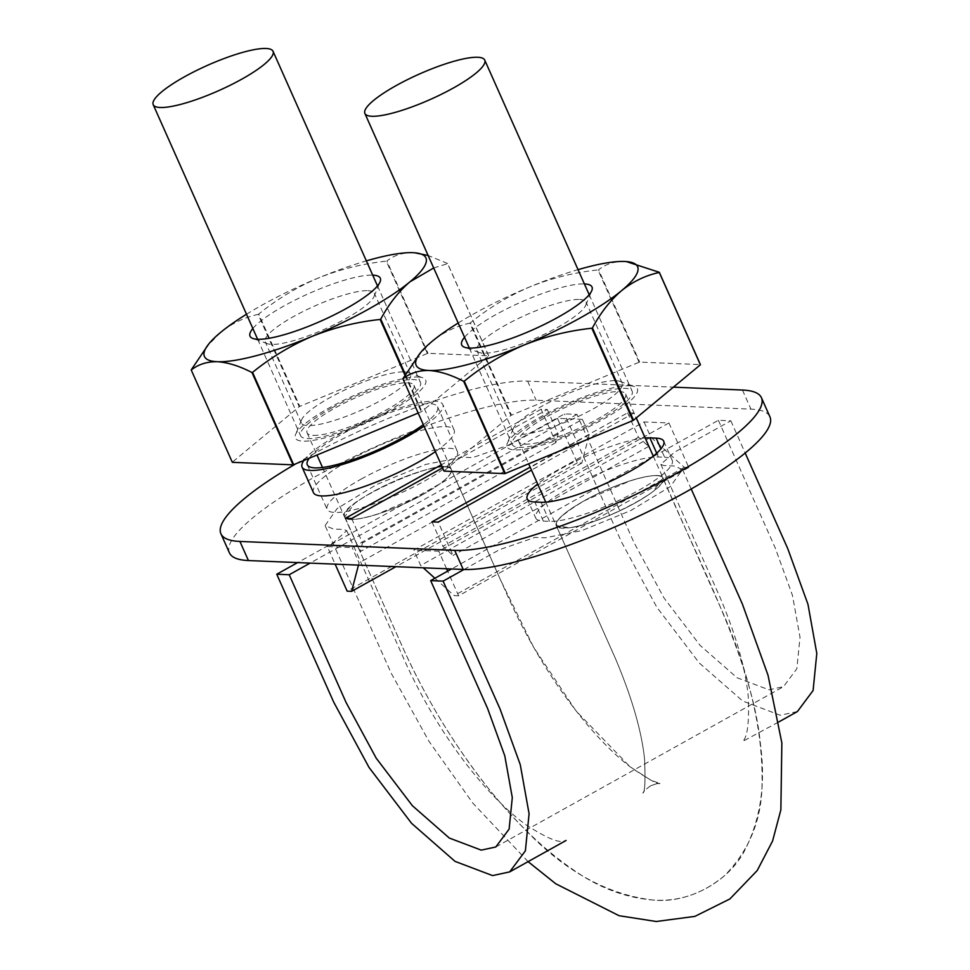 <?xml version="1.0" encoding="UTF-8"?>
<svg xmlns="http://www.w3.org/2000/svg" width="970" height="970" viewBox="0 0 970 970"><rect width="100%" height="100%" fill="white"/><g stroke="black" fill="none" stroke-linecap="round" stroke-linejoin="round"><path stroke-width="0.73" stroke-dasharray="4.85 3.64" d="M584.11 500.847C615.817 482.781 660.764 469.795 662.971 478.064C670.755 487.243 600.394 524.564 569.317 527.777C548.098 528.65 553.033 519.678 584.11 500.847A58.467 12.331 -24 0 0 556.841 521.799A58.467 12.331 -24 0 0 556.234 525.679A58.467 12.331 -24 0 0 569.317 527.777A58.467 12.331 -24 0 0 612.167 514.27A58.467 12.331 -24 0 0 653.113 491.45A58.467 12.331 -24 0 0 663.056 478.125A58.467 12.331 -24 0 0 661.322 476.5A58.467 12.331 -24 0 0 630.621 480.683A58.467 12.331 -24 0 0 584.11 500.847L630.621 480.683C646.068 475.943 656.302 474.548 661.322 476.5L662.971 478.064L653.113 491.45C642.77 499.186 629.118 506.801 612.167 514.27C595.168 521.508 580.884 526.019 569.317 527.777L556.271 525.582L556.841 521.799C560.308 516.161 569.402 509.177 584.11 500.847M463.999 569.487L499.514 549.699L534.979 537.392L545.188 537.817L581.794 530.626L630.924 510.487L670.415 486.503L682.516 469.468L674.089 465.988L663.88 465.564L660.837 464.339L674.441 452.226L730.834 420.798L718.382 420.277L451.547 568.978M718.382 420.277L775.309 548.135L792.49 595.471L800.007 637.254L796.843 668.766L783.518 686.651L768.955 689.803L737.018 677.715L700.085 645.365L663.929 597.859L633.846 542.266L576.92 414.408L564.467 413.899L508.086 445.327L472.608 457.634L462.399 457.209L425.794 464.4L376.663 484.539L337.172 508.522L325.083 525.558L333.498 529.038L343.719 529.462L346.751 530.687L333.146 542.8L297.632 562.6M730.834 420.798L745.178 453.026M797.413 711.543L780.292 715.254L742.729 701.043L699.297 663.007L656.751 607.123L621.394 541.745L564.467 413.899M423.478 494.179C391.771 512.245 346.824 525.231 344.617 516.962C334.407 503.988 448.528 453.184 451.317 469.444C452.323 474.718 443.047 482.963 423.478 494.179A58.467 12.331 -24 0 0 450.759 473.227A58.467 12.331 -24 0 0 451.365 469.347A58.467 12.331 -24 0 0 438.27 467.249A58.467 12.331 -24 0 0 395.421 480.756A58.467 12.331 -24 0 0 354.474 503.575A58.467 12.331 -24 0 0 344.544 516.901A58.467 12.331 -24 0 0 346.266 518.526A58.467 12.331 -24 0 0 376.978 514.342A58.467 12.331 -24 0 0 423.478 494.179L376.978 514.342C361.531 519.083 351.298 520.478 346.266 518.526L344.617 516.962L354.474 503.575C364.829 495.84 378.482 488.225 395.421 480.756C412.42 473.518 426.703 469.007 438.27 467.249C449.122 465.964 453.281 467.952 450.759 473.227C447.291 478.853 438.197 485.849 423.478 494.179M576.92 414.408L310.085 563.109M525.037 444.151A58.467 12.331 -24 0 0 587.808 424.145A58.467 12.331 -24 0 0 625.638 394.075A58.467 12.331 -24 0 0 546.692 416.797A58.467 12.331 -24 0 0 518.804 441.641A58.467 12.331 -24 0 0 525.037 444.151M313.346 435.372A58.467 12.331 -24 0 0 376.117 415.366A58.467 12.331 -24 0 0 413.947 385.296A58.467 12.331 -24 0 0 358.003 396.718A58.467 12.331 -24 0 0 307.114 432.862A58.467 12.331 -24 0 0 313.346 435.372M331.898 407.885A65.596 13.835 -24 0 0 300.603 435.76A65.596 13.835 -24 0 0 366.163 421.72A65.596 13.835 -24 0 0 420.459 382.398A65.596 13.835 -24 0 0 331.898 407.885M543.576 416.663A65.596 13.835 -24 0 0 512.293 444.539A65.596 13.835 -24 0 0 577.853 430.498A65.596 13.835 -24 0 0 632.149 391.177A65.596 13.835 -24 0 0 543.576 416.663M627.602 412.832L638.49 437.264L648.675 446.442L633.834 413.087L627.602 412.832L530.166 467.128M633.834 413.087L531.487 470.123M295.983 463.721A178.25 37.612 156 0 1 305.95 458.058A178.25 37.612 156 0 1 527.631 381.125L673.398 387.163M313.431 492.602A77.006 16.247 156 0 1 350.158 459.889A77.006 16.247 156 0 1 454.13 429.965A77.006 16.247 156 0 1 435.36 451.632M645.183 437.991A71.307 15.047 -24 0 0 537.671 483.994M547.286 409.498L558.162 433.942L555.907 442.599L541.066 409.243L547.286 409.498L442.575 467.843M541.066 409.243L441.253 464.86M351.637 518.526L362.525 542.957L360.27 551.627L345.417 518.271M558.162 433.942L362.525 542.957M527.219 498.944L535.719 518.041A71.307 15.047 -24 0 1 581.854 481.375A71.307 15.047 -24 0 1 658.4 456.979L664.632 457.234L660.909 448.892M644.031 421.926L650.834 437.203L684.323 467.346L688.785 467.528L668.936 422.956L644.031 421.926L413.863 550.184L420.665 565.474L423.259 567.802M668.936 422.956L438.767 551.227L413.863 550.184M229.441 552.888A178.25 37.612 156 0 1 314.45 477.155A178.25 37.612 156 0 1 536.143 400.222L750.938 409.134A178.25 37.612 156 0 1 769.925 416.797M361.155 479.095A71.307 15.047 156 0 1 457.416 451.389A71.307 15.047 156 0 1 398.403 494.13A71.307 15.047 156 0 1 327.145 509.383A71.307 15.047 156 0 1 361.155 479.095M535.719 518.041A71.307 15.047 -24 0 0 543.321 521.108L549.541 521.363A71.307 15.047 -24 0 0 626.099 496.967A71.307 15.047 -24 0 0 672.222 460.301A71.307 15.047 -24 0 0 664.632 457.234M582.388 419.367L557.483 418.337L577.332 462.908L581.782 463.09L589.202 434.645L582.388 419.367L352.219 547.638L327.314 546.595L335.135 564.152M557.483 418.337L327.314 546.595M577.332 462.908L347.163 591.166M303.877 460.459A77.006 16.247 156 0 1 338.821 434.427A77.006 16.247 156 0 1 442.781 404.502A77.006 16.247 156 0 1 424.023 426.169M309.236 458.228A71.307 15.047 156 0 1 341.307 434.524A71.307 15.047 156 0 1 437.579 406.818A71.307 15.047 156 0 1 423.344 424.654M581.782 463.09L395.905 566.674M358.451 565.122L359.021 562.915L352.219 547.638M589.202 434.645L359.021 562.915M688.785 467.528L458.604 595.786L447.643 571.16M446.576 568.772L438.767 551.227M650.834 437.203L420.665 565.474M434.887 578.265L454.154 595.604L458.604 595.786M684.323 467.346L454.154 595.604M431.953 521.86L442.841 546.292L453.038 555.471L438.185 522.115M638.49 437.264L442.841 546.292M648.675 446.442L453.038 555.471M555.907 442.599L360.27 551.627M402.95 378.615L444.054 470.935L510.911 415.487L469.807 323.18C456.155 326.102 443.593 332.164 432.123 341.343L417.488 356.487M458.192 323.022A121.214 25.572 156 0 1 529.947 286.829A121.214 25.572 156 0 1 578.047 269.66M464.545 337.281A71.307 15.047 156 0 1 520.745 302.24A71.307 15.047 156 0 1 584.389 283.919M639.097 362.234L597.993 269.927C574.434 272.437 551.748 278.075 529.947 286.829C508.304 296.105 488.468 308.108 470.401 322.84L511.505 415.16L639.097 362.234A139.753 29.488 156 0 1 639.679 362.089L700.413 364.611M629.76 385.793A71.307 15.047 156 0 1 634.501 386.569A71.307 15.047 156 0 1 578.338 431.601A71.307 15.047 156 0 1 507.298 443.205A71.307 15.047 156 0 1 560.126 406.854A71.307 15.047 156 0 1 629.76 385.793M625.711 261.524L624.692 261.476C614.422 261.306 605.716 264.07 598.575 269.769L639.679 362.089M579.672 299.463A59.728 12.598 156 0 1 586.025 302.034A59.728 12.598 156 0 1 585.844 305.089A59.728 12.598 156 0 1 536.592 337.839A59.728 12.598 156 0 1 479.301 352.522A59.728 12.598 156 0 1 476.913 350.619A59.728 12.598 156 0 1 515.543 319.894A59.728 12.598 156 0 1 579.672 299.463M615.817 380.664A59.728 12.598 156 0 1 619.781 381.319A59.728 12.598 156 0 1 622.182 383.223A59.728 12.598 156 0 1 572.749 419.028A59.728 12.598 156 0 1 513.057 431.808A59.728 12.598 156 0 1 513.239 428.752A59.728 12.598 156 0 1 557.483 398.294A59.728 12.598 156 0 1 615.817 380.664M191.26 369.837L232.363 462.156L299.221 406.709L258.117 314.401C244.476 317.323 231.915 323.374 220.433 332.552L205.798 347.709M246.501 314.244A121.214 25.572 156 0 1 318.257 278.05A121.214 25.572 156 0 1 366.357 260.881M252.855 328.503A71.307 15.047 156 0 1 309.054 293.461A71.307 15.047 156 0 1 372.698 275.14M427.406 353.456L386.303 261.148C362.744 263.658 340.058 269.296 318.257 278.05C296.626 287.314 276.777 299.33 258.711 314.062L299.815 406.382L427.406 353.456A139.753 29.488 156 0 1 427.988 353.31L488.722 355.82A139.753 29.488 156 0 1 488.698 356.002L421.853 411.438A139.753 29.488 156 0 1 421.247 411.777L418.179 413.05M418.07 377.015A71.307 15.047 156 0 1 422.811 377.791A71.307 15.047 156 0 1 366.648 422.823A71.307 15.047 156 0 1 295.608 434.427A71.307 15.047 156 0 1 348.436 398.064A71.307 15.047 156 0 1 418.07 377.015M404.939 375.135L421.247 411.777M433.687 267.975L447.606 263.682L488.698 356.002M405.363 374.408L421.853 411.438M488.722 355.82L447.619 263.513A139.753 29.488 156 0 1 447.606 263.682M414.02 252.746L413.002 252.685C402.732 252.527 394.026 255.292 386.884 260.991L427.988 353.31M447.619 263.513L428.122 255.474M367.982 290.685A59.728 12.598 156 0 1 374.335 293.255A59.728 12.598 156 0 1 374.153 296.311A59.728 12.598 156 0 1 324.901 329.048A59.728 12.598 156 0 1 267.611 343.744A59.728 12.598 156 0 1 265.222 341.828A59.728 12.598 156 0 1 303.852 311.115A59.728 12.598 156 0 1 367.982 290.685M404.126 371.874A59.728 12.598 156 0 1 408.091 372.529A59.728 12.598 156 0 1 410.492 374.444A59.728 12.598 156 0 1 361.058 410.249A59.728 12.598 156 0 1 301.367 423.029A59.728 12.598 156 0 1 301.549 419.974A59.728 12.598 156 0 1 345.793 389.516A59.728 12.598 156 0 1 404.126 371.874M658.4 456.979L656.714 453.196M549.541 521.363L541.042 502.266M543.321 521.108L534.809 501.999M742.438 390.037L750.938 409.134M527.631 381.125L536.143 400.222M495.803 846.98L783.518 686.651M682.516 469.468L691.198 488.977M528.092 861.639L472.936 803.245L428.995 741.347L391.249 673.289L325.083 525.558M660.837 464.339L719.946 597.18C735.963 634.889 745.409 668.027 748.27 696.593C749.373 722.335 747.482 737.285 742.608 741.456L778.849 721.898M346.751 530.687L406.018 663.71C423.453 701.346 444.248 735.721 468.389 766.833C488.322 792.029 507.431 811.284 525.728 824.597C545.734 837.619 558.453 843.112 563.885 841.063L566.092 840.456M344.617 516.962L402.708 647.439C417.294 679.667 434.305 710.658 453.754 740.425C475.712 774.036 499.138 803.366 524.042 828.404C563.934 870.684 606.905 894.558 652.943 900.051C679.036 901.87 702.935 893.709 724.651 875.57C749.713 849.902 762.178 818.656 762.056 781.832C762.784 731.319 749.955 675.484 723.584 614.349L662.971 478.064C700.255 565.474 752.793 661.588 760.516 744.887C765.779 784.209 760.529 819.347 744.79 850.266C728.955 881.669 688.554 903.373 654.277 900.124C626.39 898.026 599.812 888.217 574.543 870.684C544.958 850.569 516.428 823.36 488.928 789.059C455.282 746.803 426.727 700 403.253 648.639L344.617 516.962M650.361 785.991C655.659 783.833 658.836 782.996 659.867 783.493C658.109 784.742 648.227 779.201 630.209 766.882C608.287 749.968 585.322 724.675 561.315 690.992C541.175 662.17 523.764 631.555 509.08 599.169L451.317 469.444L500.277 579.417L533.694 647.366L576.059 710.949L629.894 766.639L651.028 780.292L659.867 783.493C658.836 782.996 655.659 783.833 650.361 785.991C645.584 789.495 643.11 791.86 642.94 793.096C643.11 791.86 645.584 789.495 650.361 785.991M556.271 525.582L615.756 659.285C631.858 697.503 641.425 730.471 644.468 758.188C645.523 780.292 645.014 791.932 642.94 793.096C644.929 791.993 645.474 780.717 644.589 759.268C641.619 730.749 631.664 696.618 614.725 656.896L556.271 525.582M518.804 441.641L528.674 463.793M545.746 502.145L556.234 525.679M625.638 394.075L636.271 417.961M653.271 456.13L663.056 478.125M307.114 432.862L316.984 455.015M322.525 467.467L344.544 516.901M413.947 385.296L451.365 469.347M257.644 339.27L300.603 435.76M377.5 285.907L420.459 382.398M469.334 348.048L512.293 444.539M589.19 294.686L632.149 391.177M663.722 441.192L672.222 460.301M454.13 429.965L442.781 404.502M307.296 464.824L327.145 509.383M437.579 406.818L457.416 451.389M585.844 305.089L591.785 290.636M479.301 352.522L464.582 347.272M622.182 383.223L586.025 302.034M513.057 431.808L476.913 350.619M513.239 428.752L507.298 443.205M619.781 381.319L634.501 386.569M374.153 296.311L380.094 281.846M267.611 343.744L252.891 338.481M410.492 374.444L374.335 293.255M301.367 423.029L265.222 341.828M301.549 419.974L295.608 434.427M408.091 372.529L422.811 377.791"/><path stroke-width="1.45" d="M451.547 568.978L430.668 580.606L487.595 708.464L504.776 755.8L512.293 797.582L509.129 829.095L495.803 846.98L481.241 850.132L449.304 838.044L412.371 805.694L376.214 758.188L346.132 702.595L289.205 574.749L276.753 574.228L297.632 562.6M463.999 569.487L443.12 581.127L430.668 580.606M745.178 453.026L787.761 548.644L807.974 604.322L816.801 653.453L813.09 690.519L797.413 711.543L778.849 721.898M310.085 563.109L289.205 574.749M443.12 581.127L500.047 708.985L520.259 764.651L529.087 813.794L525.376 850.848L509.699 871.885L492.578 875.595L455.015 861.372L411.583 823.336L369.036 767.452L333.68 702.074L276.753 574.228M184.482 76.8A65.596 13.835 -24 0 0 153.199 104.663A65.596 13.835 -24 0 0 218.747 90.634A65.596 13.835 -24 0 0 273.043 51.301A65.596 13.835 -24 0 0 184.482 76.8M396.172 85.578A65.596 13.835 -24 0 0 364.89 113.454A65.596 13.835 -24 0 0 430.437 99.413A65.596 13.835 -24 0 0 484.733 60.091A65.596 13.835 -24 0 0 396.172 85.578M531.487 470.123L438.185 522.115L431.953 521.86L530.166 467.128M673.398 387.163L742.438 390.037A178.25 37.612 156 0 1 761.426 397.7A178.25 37.612 156 0 1 676.405 473.421A178.25 37.612 156 0 1 454.724 550.366L239.917 541.454A178.25 37.612 156 0 1 220.93 533.791A178.25 37.612 156 0 1 295.983 463.721M435.36 451.632A77.006 16.247 156 0 1 360.925 487.68A77.006 16.247 156 0 1 313.431 492.602L302.094 467.14A77.006 16.247 156 0 1 303.877 460.459M537.671 483.994A71.307 15.047 -24 0 0 527.219 498.944A71.307 15.047 -24 0 0 534.809 501.999L541.042 502.266A71.307 15.047 -24 0 0 617.587 477.87A71.307 15.047 -24 0 0 663.722 441.192A71.307 15.047 -24 0 0 656.12 438.137L649.9 437.87A71.307 15.047 -24 0 0 645.183 437.991M442.575 467.843L351.637 518.526L345.417 518.271L441.253 464.86M761.426 397.7L769.925 416.797A178.25 37.612 156 0 1 684.917 492.53A178.25 37.612 156 0 1 463.224 569.463L248.429 560.551A178.25 37.612 156 0 1 229.441 552.888L220.93 533.791M335.135 564.152L347.163 591.166L351.613 591.348L358.451 565.122M424.023 426.169A77.006 16.247 156 0 1 349.588 462.205A77.006 16.247 156 0 1 302.094 467.14M423.344 424.654A71.307 15.047 156 0 1 353.553 459.477A71.307 15.047 156 0 1 307.296 464.824A71.307 15.047 156 0 1 309.236 458.228M395.905 566.674L351.613 591.348M447.643 571.16L446.576 568.772M423.259 567.802L434.887 578.265M578.047 269.66A121.214 25.572 156 0 1 624.692 261.476A121.214 25.572 156 0 1 625.686 261.524A121.214 25.572 156 0 1 621.612 290.624A121.214 25.572 156 0 1 523.788 345.138A121.214 25.572 156 0 1 429.043 370.491C418.785 370.334 410.08 373.098 402.926 378.797A139.753 29.488 156 0 1 402.95 378.615L420.277 352.983A121.214 25.572 156 0 1 432.123 341.343A121.214 25.572 156 0 1 458.192 323.022M464.242 381.161C482.357 366.393 502.205 354.389 523.788 345.138C545.649 336.372 568.335 330.746 591.833 328.236A139.753 29.488 156 0 0 592.44 327.908C600.624 312.728 610.348 300.3 621.612 290.624C633.119 281.433 645.68 275.383 659.297 272.461A139.753 29.488 156 0 0 659.309 272.291L700.413 364.611A139.753 29.488 156 0 1 700.388 364.781L633.531 420.216A139.753 29.488 156 0 1 632.937 420.556L505.346 473.469L464.242 381.161A139.753 29.488 156 0 1 463.66 381.319C451.086 374.796 439.543 371.195 429.043 370.491A121.214 25.572 156 0 1 420.277 352.983M584.389 283.919A71.307 15.047 156 0 1 584.413 283.919A71.307 15.047 156 0 1 591.785 290.636A71.307 15.047 156 0 1 532.979 329.727A71.307 15.047 156 0 1 464.582 347.272A71.307 15.047 156 0 1 464.545 337.281M505.346 473.469A139.753 29.488 156 0 1 504.764 473.627L444.03 471.105L402.926 378.797M463.66 381.319L504.764 473.627M591.833 328.236L632.937 420.556M592.44 327.908L633.531 420.216M659.297 272.461L700.388 364.781M659.309 272.291L626.317 261.573M366.357 260.881A121.214 25.572 156 0 1 413.002 252.685A121.214 25.572 156 0 1 413.996 252.746A121.214 25.572 156 0 1 409.922 281.846A121.214 25.572 156 0 1 312.097 336.36A121.214 25.572 156 0 1 217.353 361.713C207.095 361.543 198.389 364.308 191.235 370.019A139.753 29.488 156 0 1 191.26 369.837L208.586 344.192A121.214 25.572 156 0 1 220.433 332.552A121.214 25.572 156 0 1 246.501 314.244M418.179 413.05L293.655 464.691L252.552 372.383A139.753 29.488 156 0 1 251.982 372.529C239.396 366.017 227.865 362.416 217.353 361.713A121.214 25.572 156 0 1 208.586 344.192M372.698 275.14A71.307 15.047 156 0 1 372.722 275.14A71.307 15.047 156 0 1 380.094 281.846A71.307 15.047 156 0 1 321.288 320.949A71.307 15.047 156 0 1 252.891 338.481A71.307 15.047 156 0 1 252.855 328.503M293.655 464.691A139.753 29.488 156 0 1 293.073 464.848L232.339 462.326L191.235 370.019M251.982 372.529L293.073 464.848M252.552 372.383C270.666 357.615 290.515 345.599 312.097 336.36C333.959 327.593 356.645 321.955 380.143 319.457L404.939 375.135M433.687 267.975L409.922 281.846C398.658 291.521 388.934 303.95 380.749 319.13A139.753 29.488 156 0 1 380.143 319.457M380.749 319.13L405.363 374.408M428.122 255.474L414.639 252.782M454.724 550.366L463.224 569.463M660.909 448.892L656.12 438.137M656.714 453.196L649.9 437.87M239.917 541.454L248.429 560.551M509.699 871.885L566.092 840.456M691.198 488.977L742.365 604.007L768.022 675.241L781.856 742.923L780.862 809.865L772.569 841.026L757.194 870.563L729.889 898.947L694.896 916.383L656.253 921.5L619.09 915.716L555.761 883.779L528.092 861.639M528.674 463.793L545.746 502.145M636.271 417.961L653.271 456.13M316.984 455.015L322.525 467.467M153.199 104.663L257.644 339.27M273.043 51.301L377.5 285.907M364.89 113.454L469.334 348.048M484.733 60.091L589.19 294.686"/></g></svg>
